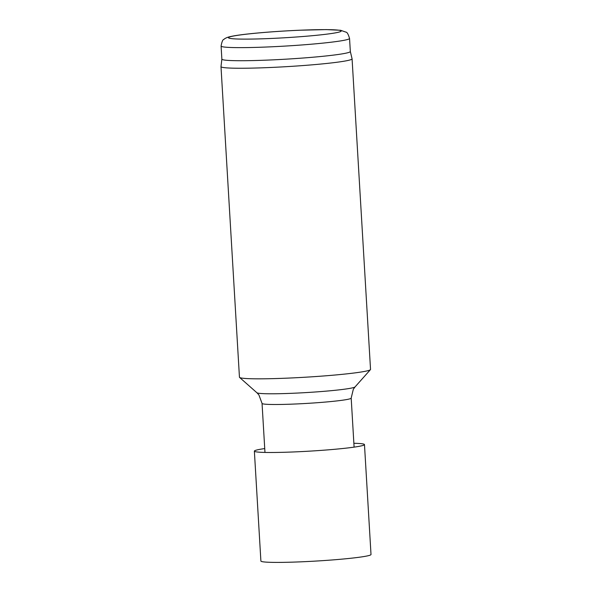 <?xml version="1.0" encoding="UTF-8"?>
<svg xmlns="http://www.w3.org/2000/svg" width="592" height="592" viewBox="0 0 592 592"><rect width="100%" height="100%" fill="white"/><g stroke="black" fill="none" stroke-linecap="round" stroke-linejoin="round"><path stroke-width="0.89" d="M350.323 51.474L352.07 58.793A65.653 3.922 -3.4 0 1 352.077 58.837A65.653 3.922 -3.4 0 1 286.772 66.644A65.653 3.922 -3.4 0 1 220.994 66.622A65.653 3.922 -3.4 0 1 221.001 66.585L221.867 59.104A64.343 3.841 -3.4 0 0 221.867 59.126A64.343 3.841 -3.4 0 0 286.328 59.148A64.343 3.841 -3.4 0 0 350.331 51.497L349.546 38.406C348.274 34.225 347.09 32.138 345.994 32.153L340.607 30.281L326.236 29.6L299.848 30.214C282.983 30.954 267.258 32.049 252.673 33.485C241.506 34.588 233.618 35.727 229.008 36.911C226.603 37.592 224.893 38.421 223.88 39.412C222.792 39.523 221.867 41.736 221.09 46.043A64.343 3.841 -3.4 0 0 285.551 46.058A64.343 3.841 -3.4 0 0 349.546 38.406M220.994 66.622L239.449 377.2A65.653 3.922 -3.4 0 0 239.582 377.43A65.653 3.922 -3.4 0 0 257.446 378.828A65.653 3.922 -3.4 0 0 327.554 375.661A65.653 3.922 -3.4 0 0 370.429 369.652A65.653 3.922 -3.4 0 0 370.533 369.415L352.077 58.837M264.735 448.573A55.152 3.293 -3.4 0 0 254.368 451.126L260.894 561.038A55.152 3.293 -3.4 0 0 276.013 562.4A55.152 3.293 -3.4 0 0 336.441 559.618A55.152 3.293 -3.4 0 0 371.006 554.497L364.472 444.585A55.152 3.293 -3.4 0 0 353.868 443.275M254.368 451.126A55.152 3.293 -3.4 0 0 269.486 452.488A55.152 3.293 -3.4 0 0 329.907 449.705A55.152 3.293 -3.4 0 0 364.472 444.585M325.741 29.63A56.462 3.374 176.6 0 1 298.013 36.882A56.462 3.374 176.6 0 1 230.806 36.615A56.462 3.374 176.6 0 1 325.741 29.63M355.059 386.902L353.32 389.284L351.189 398.098A44.644 2.664 -3.4 0 1 306.782 403.411A44.644 2.664 -3.4 0 1 262.049 403.396L258.889 394.894L256.884 392.733A49.262 2.945 -3.4 0 0 306.138 392.585A49.262 2.945 -3.4 0 0 355.059 386.902L370.429 369.652M221.09 46.043L221.867 59.126M256.884 392.733L239.582 377.43M262.049 403.396L264.964 452.429M351.189 398.098L354.097 447.138"/></g></svg>
